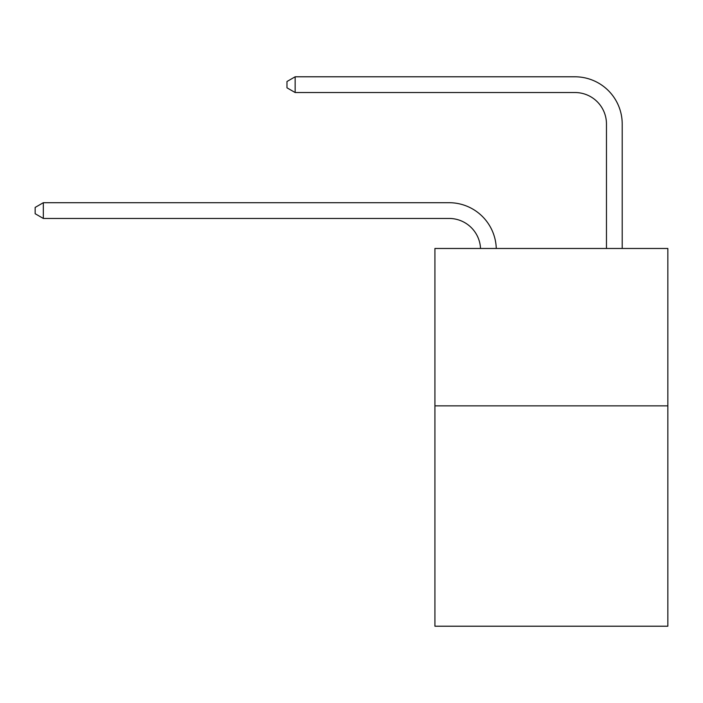 <?xml version="1.0" encoding="UTF-8"?>
<svg xmlns="http://www.w3.org/2000/svg" width="703" height="703" viewBox="0 0 703 703"><rect width="100%" height="100%" fill="white"/><g stroke="black" fill="none" stroke-linecap="round" stroke-linejoin="round"><path stroke-width="1.05" d="M667.85 405.859L667.85 626.206L434.92 626.206L434.92 248.475L667.85 248.475L667.85 405.859L434.92 405.859M449.076 218.448A31.477 31.477 0 0 1 480.527 248.475A31.477 31.477 0 0 0 449.076 218.448A31.477 31.477 0 0 1 480.527 248.475A31.477 31.477 0 0 0 449.076 218.448A31.477 31.477 0 0 1 480.527 248.475A31.477 31.477 0 0 0 449.076 218.448A31.477 31.477 0 0 1 480.527 248.475A31.477 31.477 0 0 0 449.076 218.448A31.477 31.477 0 0 1 480.527 248.475A31.477 31.477 0 0 0 449.076 218.448A31.477 31.477 0 0 1 480.527 248.475A31.477 31.477 0 0 0 449.076 218.448A31.477 31.477 0 0 1 480.527 248.475A31.477 31.477 0 0 0 449.076 218.448L43.331 218.448L35.15 213.721L35.15 207.429L43.331 202.701L449.076 202.701A47.215 47.215 0 0 1 496.274 248.475M606.469 248.475L606.469 124.009A31.477 31.477 0 0 0 574.992 92.532L295.155 92.532L286.973 87.813L286.973 81.513L295.155 76.794L574.992 76.794A47.215 47.215 1.2 0 1 622.208 124.009L622.208 248.475M43.331 218.448L43.331 202.701L449.076 202.701M606.469 124.009A31.477 31.477 -178.8 0 0 574.992 92.532A31.477 31.477 -178.8 0 1 606.469 124.009A31.477 31.477 -178.8 0 0 574.992 92.532A31.477 31.477 -178.8 0 1 606.469 124.009A31.477 31.477 -178.8 0 0 574.992 92.532A31.477 31.477 -178.8 0 1 606.469 124.009A31.477 31.477 -178.8 0 0 574.992 92.532A31.477 31.477 -178.8 0 1 606.469 124.009A31.477 31.477 -178.8 0 0 574.992 92.532A31.477 31.477 -178.8 0 1 606.469 124.009A31.477 31.477 -178.8 0 0 574.992 92.532A31.477 31.477 -178.8 0 1 606.469 124.009A31.477 31.477 -178.8 0 0 574.992 92.532M295.155 76.794L295.155 92.532"/></g></svg>
